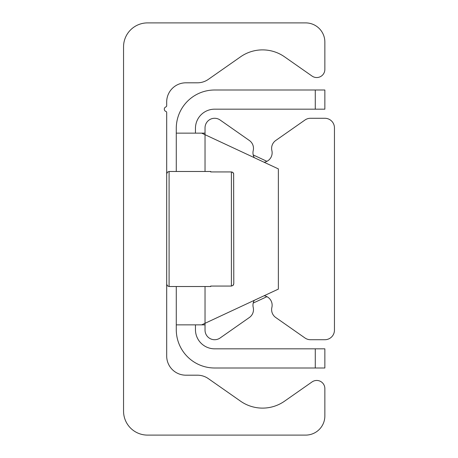 <?xml version="1.0" encoding="UTF-8"?>
<svg xmlns="http://www.w3.org/2000/svg" width="458" height="458" viewBox="0 0 458 458"><rect width="100%" height="100%" fill="white"/><g stroke="black" fill="none" stroke-linecap="round" stroke-linejoin="round"><path stroke-width="0.69" d="M147.516 435.1A23.965 23.965 0 0 1 123.551 411.135L123.551 46.865A23.965 23.965 0 0 1 147.516 22.9L305.686 22.9A19.173 19.173 0 0 1 324.859 42.073L324.859 69.398A8.147 8.147 0 0 1 312.041 76.068L284.544 56.821A38.346 38.346 0 0 0 240.559 56.821L208.384 79.343A19.173 19.173 0 0 1 197.392 82.812L185.862 82.812A19.173 19.173 0 0 0 166.689 101.985L166.689 105.712A1.305 1.305 0 0 1 165.848 106.932A2.399 2.399 0 0 0 165.951 111.454A1.071 1.071 0 0 1 166.689 112.473L166.689 356.015A19.173 19.173 0 0 0 185.862 375.188L197.392 375.188A19.173 19.173 0 0 1 208.384 378.657L240.559 401.179A38.346 38.346 0 0 0 284.544 401.179L312.041 381.932A8.147 8.147 0 0 1 324.859 388.602L324.859 415.927A19.173 19.173 0 0 1 305.686 435.1L147.516 435.1M264.106 162.252A9.584 9.584 0 0 0 271.88 150.579A9.584 9.584 0 0 1 275.705 140.514L304.982 120.013A9.584 9.584 0 0 1 310.484 118.278L324.859 118.278A9.584 9.584 0 0 1 334.449 127.868L334.449 330.132A9.584 9.584 0 0 1 324.859 339.721L310.484 339.721A9.584 9.584 0 0 1 304.982 337.987L275.705 317.486A9.584 9.584 0 0 1 271.88 307.421A9.584 9.584 0 0 0 264.106 295.748M254.304 300.322A9.584 9.584 0 0 0 253.222 307.421A9.584 9.584 0 0 1 249.392 317.486L220.121 337.987A9.584 9.584 0 0 1 205.035 330.132L205.035 323.296L201.68 324.859L278.367 289.101L278.367 168.899L205.035 134.704L205.035 127.868A9.584 9.584 0 0 1 220.121 120.013L249.392 140.514A9.584 9.584 0 0 1 253.222 150.579A9.584 9.584 0 0 0 254.304 157.678M324.859 90.003L315.276 90.003L315.276 109.176L324.859 109.176L324.859 90.003M315.276 109.176L214.619 109.176A19.173 19.173 0 0 0 195.451 128.349L195.451 133.141M315.276 367.997L324.859 367.997L324.859 348.824L315.276 348.824L315.276 367.997L214.619 367.997A38.346 38.346 0 0 1 176.278 329.651L176.278 286.519M315.276 348.824L214.619 348.824A19.173 19.173 0 0 1 195.451 329.651L195.451 324.859M205.035 134.704L201.68 133.141L205.035 134.704L205.035 171.481M266.917 296.675L253.205 303.07M253.205 154.93L266.917 161.325M205.035 324.859L176.278 324.859M205.035 133.141L176.278 133.141L176.278 128.349A38.346 38.346 0 0 1 214.619 90.003L315.276 90.003M176.278 171.481L176.278 133.141M210.674 171.933L231.399 171.933L232.395 172.156L233.643 173.508L233.792 283.651L233.626 173.468L232.996 172.551L231.399 171.933L210.674 171.933L210.789 171.481L210.674 171.933M233.632 284.515L232.996 285.449L231.399 286.067L210.674 286.067L210.789 286.519L210.674 286.067L231.399 286.067L233.156 285.294L233.792 283.651M205.035 286.519L205.035 323.296M210.789 286.519L169.088 286.519L169.088 171.933M231.399 171.933L231.399 286.067M210.789 171.481L169.088 171.481L167.405 172.174L166.689 173.88M169.088 286.519L167.405 285.826L166.689 284.12"/></g></svg>

